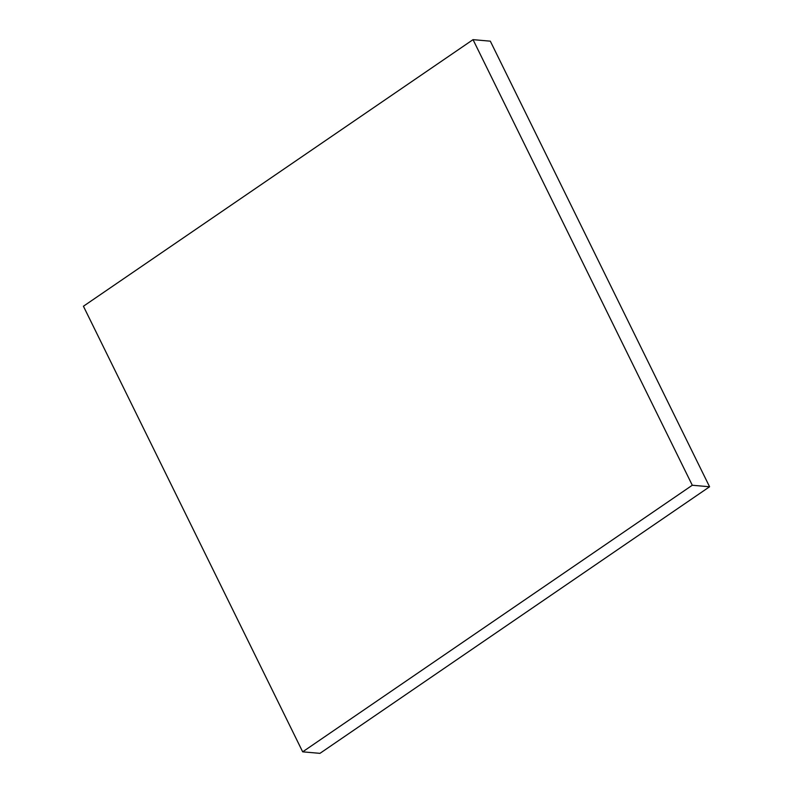 <?xml version="1.0" encoding="UTF-8"?>
<svg xmlns="http://www.w3.org/2000/svg" width="793" height="793" viewBox="0 0 793 793"><rect width="100%" height="100%" fill="white"/><g stroke="black" fill="none" stroke-linecap="round" stroke-linejoin="round"><path stroke-width="1.19" d="M319.966 753.35L302.678 751.833L83.424 306.237L473.034 39.65L692.289 485.247L302.678 751.833L319.966 753.35L709.576 486.763L692.289 485.247L709.576 486.763L490.322 41.167L473.034 39.65L490.322 41.167L709.576 486.763L319.966 753.35M83.424 306.237L302.678 751.833L692.289 485.247L473.034 39.65L83.424 306.237"/></g></svg>
